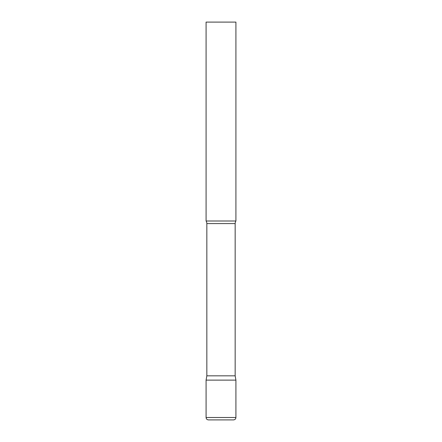 <?xml version="1.0" encoding="UTF-8"?>
<svg xmlns="http://www.w3.org/2000/svg" width="442" height="442" viewBox="0 0 442 442"><rect width="100%" height="100%" fill="white"/><g stroke="black" fill="none" stroke-linecap="round" stroke-linejoin="round"><path stroke-width="0.33" stroke-dasharray="2.21 1.66" d="M221 380.12L235.917 380.12L221 380.12M235.917 221L206.083 221M235.917 22.1L206.083 22.1M235.161 375.833L206.839 375.833M206.083 417.513L235.917 417.513M235.161 223.58L206.839 223.58"/><path stroke-width="0.66" d="M206.083 417.513L206.083 380.12L206.839 375.833L235.161 375.833L235.917 380.12L206.083 380.12L235.917 380.12L235.917 417.513L206.083 417.513C206.226 418.961 207.022 419.756 208.469 419.9L233.531 419.9L208.469 419.9M235.161 375.833L235.161 223.58A4.774 4.774 0 0 1 235.917 221L235.917 22.1L206.083 22.1L206.083 221A4.774 4.774 0 0 1 206.839 223.58L235.161 223.58M206.839 375.833L206.839 223.58M206.083 221L235.917 221M235.917 417.513C235.774 418.961 234.978 419.756 233.531 419.9"/></g></svg>
